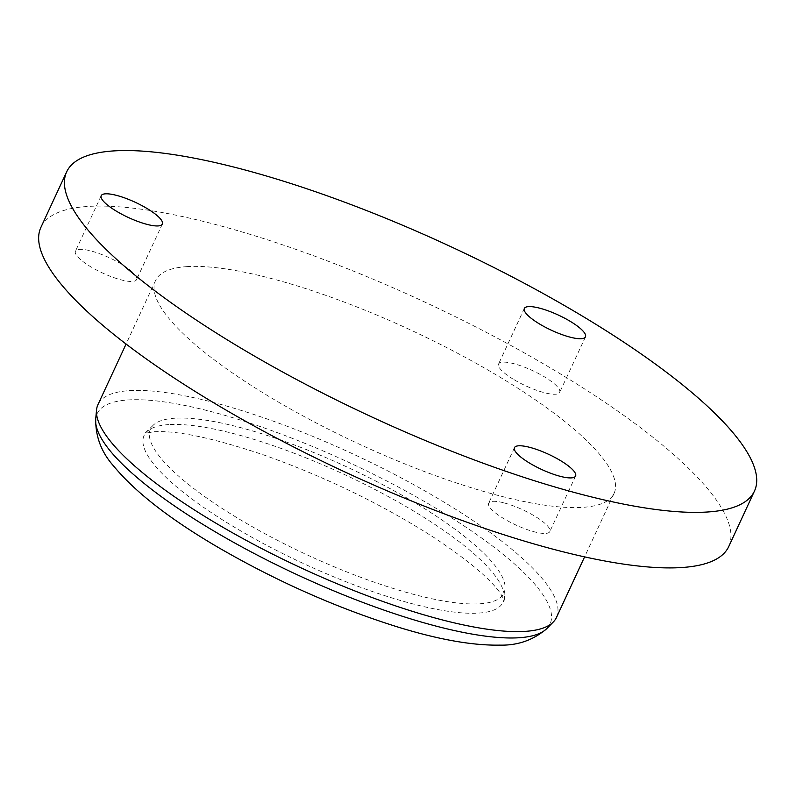<?xml version="1.0" encoding="UTF-8"?>
<svg xmlns="http://www.w3.org/2000/svg" width="796" height="796" viewBox="0 0 796 796"><rect width="100%" height="100%" fill="white"/><g stroke="black" fill="none" stroke-linecap="round" stroke-linejoin="round"><path stroke-width="0.6" stroke-dasharray="3.98 2.98" d="M728.688 546.623A379.135 93.868 24.9 0 0 496.714 337.832A379.135 93.868 24.9 0 0 88.615 206.403A379.135 93.868 24.9 0 0 40.904 227.367M136.773 278.829A33.701 8.348 -155.1 0 1 136.574 279.595A33.701 8.348 -155.1 0 1 102.495 272.978A33.701 8.348 -155.1 0 1 75.441 251.218A33.701 8.348 -155.1 0 1 108.077 257.178A33.701 8.348 -155.1 0 1 136.773 278.829M504.415 502.992A33.701 8.348 -155.1 0 1 536.395 517.161A33.701 8.348 -155.1 0 1 549.827 531.569A33.701 8.348 -155.1 0 1 515.738 524.942A33.701 8.348 -155.1 0 1 488.684 503.181A33.701 8.348 -155.1 0 1 504.415 502.992M513.191 379.165A33.701 8.348 -155.1 0 1 498.555 364.011A33.701 8.348 -155.1 0 1 532.633 370.628A33.701 8.348 -155.1 0 1 559.688 392.388A33.701 8.348 -155.1 0 1 513.191 379.165M187.339 266.6A252.76 62.576 24.9 0 0 155.528 280.57A252.76 62.576 24.9 0 0 358.449 443.76A252.76 62.576 24.9 0 0 614.054 493.411A252.76 62.576 24.9 0 0 459.401 354.22A252.76 62.576 24.9 0 0 187.339 266.6M556.484 617.427A252.76 62.576 24.9 0 0 401.841 478.237A252.76 62.576 24.9 0 0 129.778 390.617A252.76 62.576 24.9 0 0 97.968 404.597M175.02 418.208A194.831 48.238 24.9 0 0 152.981 425.442A194.831 48.238 24.9 0 0 306.918 554.762A194.831 48.238 24.9 0 0 505.052 588.871A194.831 48.238 24.9 0 0 377.264 481.829A194.831 48.238 24.9 0 0 175.02 418.208M546.892 628.502A249.685 61.819 24.9 0 0 406.726 491.56A249.685 61.819 24.9 0 0 128.534 399.92A249.685 61.819 24.9 0 0 95.699 419.074M168.981 424.586A197.906 49.004 24.9 0 0 146.593 431.939A197.906 49.004 24.9 0 0 302.958 563.299A197.906 49.004 24.9 0 0 504.216 597.935A197.906 49.004 24.9 0 0 374.418 489.212A197.906 49.004 24.9 0 0 168.981 424.586M524.335 308.48L498.555 364.011M585.468 336.857L559.688 392.388M155.528 280.57L126.076 344.041M614.054 493.411L584.592 556.872M152.981 425.442L144.832 433.332L154.066 431.75C176.961 430.337 213.617 438.108 264.023 455.053C325.773 477.023 382.488 504.565 434.178 537.678C468.426 560.503 490.515 579.06 500.445 593.358L504.286 600.194L505.052 588.871M514.465 447.65L488.684 503.181M575.598 476.038L549.827 531.569M101.211 195.687L75.441 251.218M162.354 224.064L136.574 279.595"/><path stroke-width="1.19" d="M66.675 171.837L40.904 227.367A379.135 93.868 24.9 0 0 345.275 472.137A379.135 93.868 24.9 0 0 728.688 546.623L754.459 491.092A379.135 93.868 24.9 0 0 522.484 282.301A379.135 93.868 24.9 0 0 114.395 150.872A379.135 93.868 24.9 0 0 66.675 171.837A379.135 93.868 24.9 0 0 371.045 416.606A379.135 93.868 24.9 0 0 754.459 491.092M538.972 323.634A33.701 8.348 -155.1 0 1 524.335 308.48A33.701 8.348 -155.1 0 1 558.414 315.097A33.701 8.348 -155.1 0 1 585.468 336.857A33.701 8.348 -155.1 0 1 538.972 323.634M162.543 223.298A33.701 8.348 -155.1 0 1 162.354 224.064A33.701 8.348 -155.1 0 1 128.265 217.447A33.701 8.348 -155.1 0 1 101.211 195.687A33.701 8.348 -155.1 0 1 133.857 201.647A33.701 8.348 -155.1 0 1 162.543 223.298M530.196 447.461A33.701 8.348 -155.1 0 1 562.175 461.63A33.701 8.348 -155.1 0 1 575.598 476.038A33.701 8.348 -155.1 0 1 541.519 469.411A33.701 8.348 -155.1 0 1 514.465 447.65A33.701 8.348 -155.1 0 1 530.196 447.461M126.076 344.041L97.968 404.597A252.76 62.576 24.9 0 0 96.535 410A252.76 62.576 24.9 0 0 300.878 567.777A252.76 62.576 24.9 0 0 553.28 622.014A252.76 62.576 24.9 0 0 556.484 617.427L584.592 556.872M96.535 410L95.699 419.074A249.685 61.819 24.9 0 0 297.565 574.921A249.685 61.819 24.9 0 0 546.892 628.502L553.28 622.014M95.699 419.074C95.51 436.745 101.45 452.357 113.52 465.909C135.25 492.187 170.304 519.45 218.681 547.688C277.038 581.438 336.698 607.865 397.632 626.959C438.248 639.516 472.247 645.576 499.629 645.128C517.768 645.596 533.519 640.054 546.892 628.502"/></g></svg>
